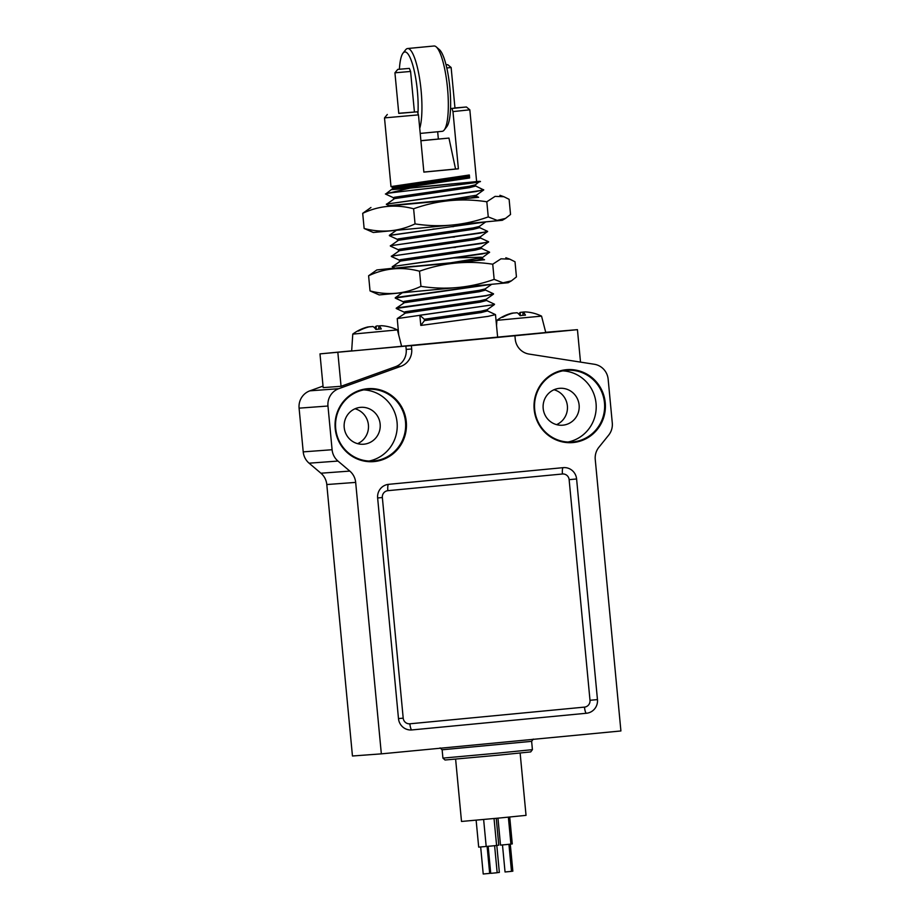 <?xml version="1.0" encoding="UTF-8"?>
<svg xmlns="http://www.w3.org/2000/svg" width="920" height="920" viewBox="0 0 920 920"><rect width="100%" height="100%" fill="white"/><g stroke="black" fill="none" stroke-linecap="round" stroke-linejoin="round"><path stroke-width="1.38" d="M417.956 113.401A39.721 8.728 -95.5 0 0 417.369 90.838A39.721 8.728 -95.5 0 0 403.017 53.141L405.616 49.818A42.861 9.418 84.5 0 1 407.629 48.518A42.861 9.418 84.5 0 1 421.107 90.493A42.861 9.418 84.5 0 1 419.738 128.363M420.21 133.423L442.175 131.33A42.861 9.418 -95.5 0 0 444.187 130.03A42.861 9.418 -95.5 0 0 447.499 87.975A42.861 9.418 -95.5 0 0 436.241 46.897A42.861 9.418 -95.5 0 0 434.022 46L407.629 48.518M403.017 53.141A39.721 8.728 -95.5 0 0 399.395 69.195M436.241 46.897L439.426 49.657A39.721 8.728 84.5 0 1 449.857 87.734A39.721 8.728 84.5 0 1 446.786 126.707L444.187 130.03M406.284 421.751A36.581 35.696 85.8 0 0 350.002 395.301A36.581 35.696 85.8 0 0 355.959 458.39A36.581 35.696 85.8 0 0 406.284 421.751M381.34 753.859L355.672 482.402A16.721 16.318 85.8 0 0 349.807 471.086L337.973 461.058A16.721 16.318 -94.2 0 1 332.097 449.73L327.968 406.019A16.721 16.318 -94.2 0 1 338.755 388.688L400.901 366.321A16.721 16.318 85.8 0 0 411.688 348.99L411.378 345.655L514.924 335.754L515.234 339.089A16.721 16.318 85.8 0 0 529.08 354.073L594.308 364.262A16.721 16.318 -94.2 0 1 608.154 379.247L612.283 422.959A16.721 16.318 -94.2 0 1 608.637 435.183L598.897 447.269A16.721 16.318 85.8 0 0 595.251 459.505L620.908 730.963L381.34 753.859L352.452 755.998L326.796 484.541A16.721 16.318 85.8 0 0 320.93 473.213L309.097 463.185A16.721 16.318 -94.2 0 1 303.221 451.869L299.092 408.158A16.721 16.318 -94.2 0 1 309.879 390.827L323.035 386.089M563.247 467.647A12.546 12.236 -94.2 0 1 576.598 478.975L597.459 699.602A12.546 12.236 -94.2 0 1 586.454 713.253L411.849 729.939A12.546 12.236 -94.2 0 1 398.486 718.612L377.637 497.996A12.546 12.236 -94.2 0 1 388.631 484.334L563.247 467.647M605.245 402.73A36.581 35.696 85.8 0 0 548.976 376.28A36.581 35.696 85.8 0 0 554.933 439.369A36.581 35.696 85.8 0 0 605.245 402.73M450.524 108.617L466.417 106.996L454.963 107.95M450.524 108.571L454.974 108.088L451.133 67.493L446.809 67.976M469.614 177.974L469.338 174.995L468.222 175.915L468.349 177.272L469.614 177.974L391.276 189.577L476.629 181.631L469.832 109.825L452.973 111.584L458.39 168.82L423.867 172.12L418.462 114.873L384.502 117.898L390.988 186.587L469.338 174.995M392.564 187.358L390.988 186.587M437.667 131.755L438.345 139M451.916 108.514L452.973 111.584M446.062 64.871L447.718 64.664L446.039 64.791M398.762 113.263L417.404 111.814L418.462 114.873M414.425 112.033L410.584 71.45L394.933 72.806L398.774 113.401L417.404 111.814M401.603 346.288L545.767 332.522L541.547 316.123A43.274 43.274 0 0 0 532.772 312.984A43.251 41.94 -68.9 0 0 525.447 311.926L522.962 312.075L522.928 315.318M419.83 315.238L420.796 325.438L424.465 320.608L424.327 319.24L419.83 315.238L494.431 304.554L397.233 318.584L398.728 335.064M487.289 310.787L495.489 314.617L488.025 316.388L420.796 325.438M485.438 285.108L396.37 297.424L395.301 298.126L403.385 301.829M488.221 284.832L395.232 298.057M485.323 289.972L493.522 293.802L486.059 295.573L397.359 307.832L396.29 308.534L404.363 312.236M493.522 293.802L486.07 295.78L396.209 308.464M486.312 300.38L494.511 304.209M485.334 288.742L485.461 290.111L479.171 291.755L404.397 302.703L396.244 308.177M486.312 299.149L486.45 300.518L480.159 302.162L405.386 313.11L397.233 318.584M487.301 309.557L487.428 310.925L481.137 312.57L424.465 320.608M491.671 284.303L485.219 288.903L479.044 290.386L404.271 301.334L403.293 301.748L403.42 303.117M493.442 294.147L486.197 299.31L480.033 300.794L405.26 311.742L404.282 312.156L404.409 313.524M494.431 304.554L487.186 309.718L481.01 311.202L424.327 319.24M509.726 817.029L512.267 843.928L505.712 844.64L500.503 845.112L497.961 818.156M494.04 818.535L496.593 845.491L491.395 846.009L478.687 847.124L476.134 820.203M496.236 818.328L498.778 845.181L496.581 845.411M520.134 753.043L526.033 815.361L500.871 817.88L461.506 821.456L455.618 759.149M352.774 334.121L351.659 351.026L401.614 346.299L397.405 329.9L352.774 334.121M392.299 327.83A43.251 41.94 111.1 0 0 388.619 326.761A43.251 41.94 111.1 0 0 381.294 325.703L378.89 325.945A43.251 9.476 90.7 0 1 381.294 328.946A41.227 39.986 111.1 0 0 375.969 329.464A43.251 9.43 -101.6 0 0 372.91 326.519L369.104 326.865A43.251 41.94 111.1 0 0 358.547 331.05A41.227 8.993 -101.6 0 0 357.339 331.142A43.251 41.986 -120 0 1 362.169 328.796A43.251 41.986 -120 0 1 367.758 326.968L370.162 326.715M374.612 327.842A43.251 9.476 90.7 0 1 376.142 326.151L377.591 325.829M378.775 329.096L378.81 325.853L378.867 329.096M319.987 353.878L405.881 346.058L406.191 349.393A16.721 16.318 85.8 0 1 395.404 366.735L341.055 386.296L323.173 387.619L319.987 353.878L351.67 350.853M405.881 346.058L411.378 345.655M545.709 332.304L577.438 329.659L514.924 335.754M577.438 329.659L580.509 362.112M341.055 386.296L337.858 352.555M344.206 427.489A18.503 18.055 85.8 0 0 363.538 444.233A18.503 18.055 85.8 0 0 380.144 424.062A18.503 18.055 85.8 0 0 360.812 407.33A18.503 18.055 85.8 0 0 344.206 427.489M355.016 408.767A18.503 18.055 -94.2 0 1 357.604 443.659M543.179 408.48A18.503 18.055 85.8 0 0 562.511 425.212A18.503 18.055 85.8 0 0 579.117 405.041A18.503 18.055 85.8 0 0 559.785 388.309A18.503 18.055 85.8 0 0 543.179 408.48M553.99 389.747A18.503 18.055 -94.2 0 1 556.566 424.637M514.314 312.938L511.911 313.191A43.251 41.986 60 0 0 506.322 315.019A43.274 43.274 0 0 0 496.869 320.344L541.547 316.123M524.089 312.018L520.283 312.374A43.251 9.476 -89.3 0 0 518.765 314.065M506.322 315.019A43.251 41.986 60 0 0 501.492 317.365A41.227 8.993 78.4 0 1 502.699 317.273A43.251 41.94 -68.9 0 1 513.256 313.087L517.063 312.742A43.251 9.43 78.4 0 1 520.122 315.686A41.227 39.986 -68.9 0 1 525.447 315.169A43.251 9.476 -89.3 0 0 523.043 312.167L523.009 315.318M496.8 845.388L499.353 872.424L497.168 872.643M487.117 846.4L489.67 873.39L483.218 874L480.666 846.963M494.615 845.698L497.168 872.735L490.716 873.344L488.163 846.308M508.932 844.33L511.497 871.366L505.046 871.976L502.481 844.939M510.289 844.192L512.842 871.171L511.485 871.32M511.428 280.841L508.208 282.727L379.201 294.929L370.035 290.904L368.609 275.758C384.997 268.065 401.971 266.547 419.52 271.204C443.336 262.706 467.728 260.371 492.729 264.212L500.986 258.819L509.795 259.152L515.016 261.774L516.442 276.908L511.428 280.841L502.987 282.82L494.155 279.358C470.327 287.856 445.935 290.191 420.957 286.35C404.57 294.043 387.596 295.561 370.035 290.904M484.161 259.578L376.843 269.939L368.609 275.758M420.957 286.35L419.52 271.204M494.155 279.358L492.729 264.212M376.843 269.939L394.829 268.042M409.963 188.117L479.032 181.367C492.694 181.424 405.179 190.842 388.332 193.211L409.963 188.117L391.391 189.681M386.538 193.349L391.264 189.692M476.617 181.562L479.032 181.367M479.745 181.343L475.375 184.828L469.211 186.311L394.438 197.259L393.461 197.673L393.587 199.042M468.222 175.915L393.449 186.852L392.472 187.266L392.598 188.634M475.49 185.909L483.713 189.945L476.364 195.236L439.76 201.192L478.641 197.305L476.468 196.316M408.445 203.768C370.507 207.471 394.266 205.539 439.76 201.192M388.332 193.211L385.388 193.982L393.541 197.765M483.609 190.083L387.538 203.964L386.377 204.389L389.275 205.758M468.349 177.272L411.677 185.322L393.576 188.22L391.345 189.486M475.49 184.667L475.628 186.035L469.338 187.68L394.565 198.628L386.377 204.389M476.479 195.074L476.606 196.443L468.544 198.398M483.69 189.727L476.215 191.509L386.411 204.102M478.262 197.133L388.93 205.597M370.944 207.506L362.698 213.325C379.097 205.631 396.06 204.113 413.62 208.771C437.425 200.261 461.828 197.927 486.818 201.767L495.086 196.374L503.895 196.719L509.116 199.329L510.542 214.475L505.517 218.408L497.133 220.386L488.255 216.913C464.428 225.423 440.024 227.746 415.046 223.905C398.659 231.598 381.697 233.117 364.136 228.47L373.301 232.484L502.308 220.294L505.517 218.408M364.136 228.47L362.698 213.325M415.046 223.905L413.62 208.771M488.255 216.913L486.818 201.767M450.938 226.734L453.525 226.607M485.76 221.869L479.32 226.458L473.144 227.941L398.372 238.889L397.394 239.303L397.52 240.672M451.916 237.141L454.503 237.015M487.565 231.472L480.297 236.865L474.122 238.349L399.349 249.297L398.372 249.711L398.509 251.079M452.904 247.549L455.492 247.422M488.543 241.88L481.286 247.273L475.111 248.756L400.338 259.704L399.36 260.118L399.487 261.487M453.882 257.957L481.332 257.209L482.379 257.519L482.505 258.888L474.444 260.832L484.541 259.75L482.379 258.761M489.532 252.287L482.264 257.68L445.659 263.637L474.444 260.832M445.659 263.637C400.166 267.973 376.406 269.905 414.345 266.214L395.186 268.203L392.276 266.834L393.438 266.409L489.509 252.517M482.322 222.398L390.494 235.186L389.401 235.681L397.486 239.395M487.542 231.713L391.471 245.594L390.379 246.088L398.463 249.803M488.531 242.109L392.46 256.002L391.368 256.496L399.452 260.199M432.986 229.045L435.815 228.896M479.423 226.297L479.561 227.665L473.271 229.31L398.498 240.258L390.425 245.904M433.975 239.453L436.793 239.303M480.412 236.704L480.539 238.073L474.248 239.717L399.487 250.665L391.414 256.312M434.953 249.861L437.782 249.711M481.401 247.112L481.528 248.48L475.237 250.125L400.464 261.073L392.391 266.719M435.942 260.268L438.771 260.118M479.538 222.674L389.447 235.497M479.423 227.539L487.623 231.357L480.159 233.139L390.344 245.732M480.401 237.946L488.612 241.764L481.137 243.547L391.334 256.139M481.39 248.354L489.589 252.172L482.126 253.954L392.311 266.547M394.933 72.806L397.762 69.391L409.365 68.39L410.584 71.45M397.762 69.391L409.365 68.39M420.9 140.668L448.948 138.08L455.561 169.027L458.39 168.82M455.561 169.027L423.867 172.052M448.948 138.08L420.911 140.76M369.023 461.046A35.938 35.063 85.8 0 0 397.072 422.441A35.938 35.063 85.8 0 0 363.756 389.884M405.501 421.82A35.938 35.063 85.8 0 0 367.954 389.309A35.938 35.063 85.8 0 0 335.639 427.742A35.938 35.063 85.8 0 0 373.255 460.989A35.938 35.063 85.8 0 0 405.501 421.82M567.996 442.025A35.938 35.063 85.8 0 0 596.045 403.42A35.938 35.063 85.8 0 0 562.729 370.863M604.474 402.799A35.938 35.063 85.8 0 0 566.927 370.3A35.938 35.063 85.8 0 0 534.612 408.721A35.938 35.063 85.8 0 0 572.228 441.979A35.938 35.063 85.8 0 0 604.474 402.799M406.191 349.393L411.688 348.99M395.404 366.735L400.901 366.321M326.796 484.541L355.672 482.402M320.93 473.213L349.807 471.086M309.097 463.185L337.973 461.058M303.221 451.869L332.097 449.73M299.092 408.158L327.968 406.019M309.879 390.827L338.755 388.688M589.996 700.281L569.135 479.653A6.268 6.118 85.8 0 0 562.453 473.995L387.849 490.682A6.268 6.118 85.8 0 0 382.352 497.513L403.202 718.14A6.268 6.118 85.8 0 0 409.883 723.798L584.487 707.112A6.268 6.118 85.8 0 0 589.996 700.281L597.459 699.602M497.524 753.158L532.415 749.65L531.634 741.336L442.129 749.788L442.922 758.114L497.524 753.158M520.26 315.663L520.283 312.374M376.107 329.44L376.142 326.151M398.486 718.6L403.202 718.14M409.883 723.798A6.268 1.38 -95.5 0 0 411.849 729.939M377.637 497.973L382.352 497.513M584.487 707.112A6.268 1.38 -95.5 0 0 586.454 713.253M388.619 484.345A6.268 1.38 -95.5 0 0 387.849 490.682M563.235 467.647L563.235 467.647A6.268 1.38 -95.5 0 0 562.453 473.995M569.135 479.653L576.598 478.975M466.417 106.996L469.832 109.825M447.718 64.664L451.133 67.493M495.489 314.617L497.628 337.145M402.304 292.755L395.266 297.769M397.405 329.9A43.274 43.274 0 0 0 388.619 326.761M362.169 328.796A43.274 43.274 0 0 0 352.716 334.121M532.415 749.65L530.702 751.916L497.26 755.274L445.027 760.012L442.922 758.114M531.634 741.336L533.278 739.093M440.093 747.902L442.129 749.788M496.869 320.344L496.535 325.668M486.185 846.481L483.632 819.513M510.91 844.123L508.369 817.167M505.839 257.749L509.795 259.152M499.94 195.304L503.895 196.719M396.405 230.31L389.367 235.324M387.32 114.482L384.502 117.898"/></g></svg>
